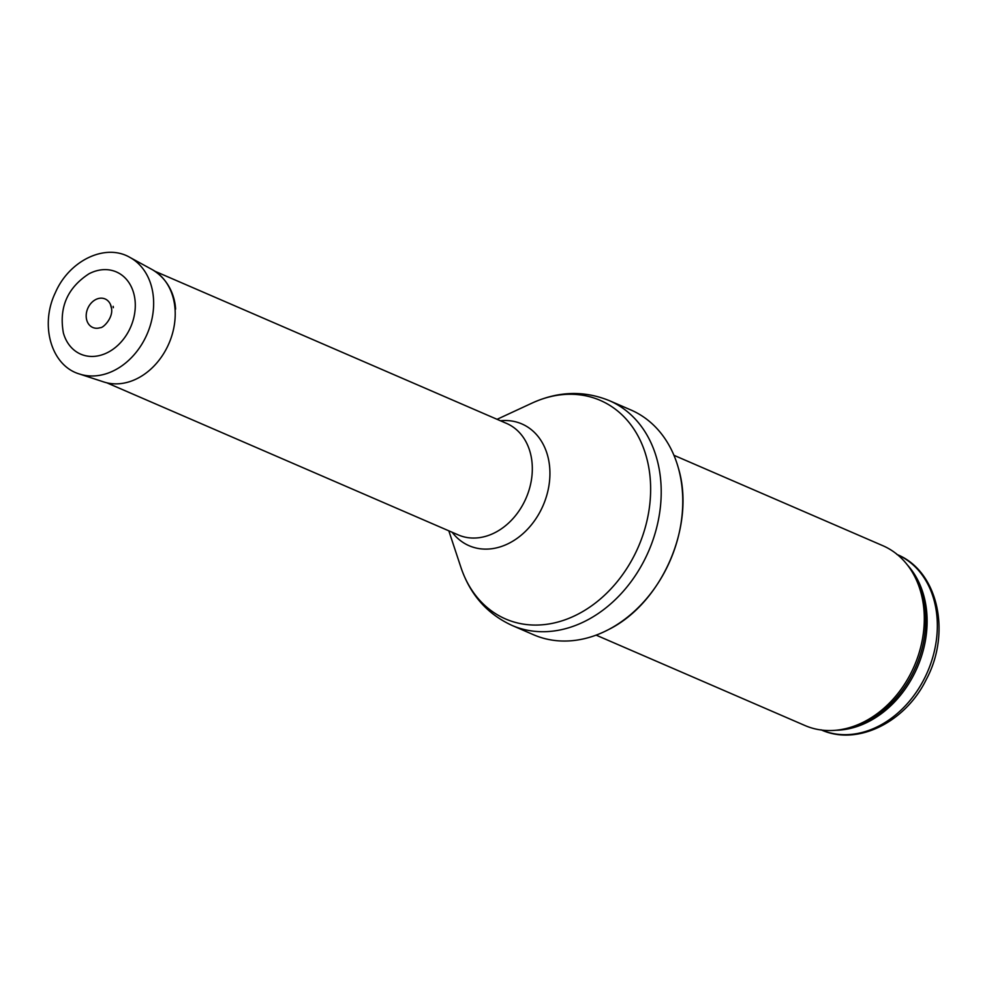 <?xml version="1.0" encoding="UTF-8"?>
<svg xmlns="http://www.w3.org/2000/svg" width="987" height="987" viewBox="0 0 987 987"><rect width="100%" height="100%" fill="white"/><g stroke="black" fill="none" stroke-linecap="round" stroke-linejoin="round"><path stroke-width="1.48" d="M673.936 455.291L882.822 545.688A97.984 76.665 113.4 0 1 910.68 569.561A97.984 76.665 113.4 0 1 914.258 666.052A97.984 76.665 113.4 0 1 841.467 729.504A97.984 76.665 113.4 0 1 804.985 725.531L596.111 635.134M630.903 409.975A122.474 95.838 113.4 0 1 678.365 468.035A122.474 95.838 113.4 0 1 608.436 629.632A122.474 95.838 113.4 0 1 533.609 634.777L512.068 625.45A122.474 95.838 113.4 0 0 648.656 551.116A122.474 95.838 113.4 0 0 609.349 400.648L630.903 409.975M110.396 304.304L111.506 308.351C113.394 317.839 103.03 328.289 100.279 327.659A15.533 12.152 113.4 0 1 86.498 319.085A15.533 12.152 113.4 0 1 94.703 300.134A15.533 12.152 113.4 0 1 110.396 304.304A15.533 12.152 113.4 0 1 111.568 308.475M135.145 301.442A44.81 35.051 113.4 0 1 105.646 353.457A44.81 35.051 113.4 0 1 63.378 332.927C58.85 307.562 67.375 287.859 88.978 273.794A44.81 35.051 113.4 0 1 135.059 300.504A44.81 35.051 113.4 0 1 135.145 301.442M897.491 554.706A95.529 74.753 113.4 0 1 927.546 671.802A95.529 74.753 113.4 0 1 821.603 730.047M907.374 564.934A95.529 74.753 113.4 0 1 917.33 667.385A95.529 74.753 113.4 0 1 835.829 730.257M910.68 569.561L912.333 572.078A96.121 75.209 113.4 0 1 915.85 666.743A96.121 75.209 113.4 0 1 844.44 728.986L841.467 729.504M497.066 419.315L532.03 403.103A119.106 93.197 113.4 0 1 647.398 460.806A119.106 93.197 113.4 0 1 581.96 612.002A119.106 93.197 113.4 0 1 460.929 567.402C470.157 594.667 487.208 614.013 512.068 625.45M500.421 420.77A66.363 51.929 113.4 0 1 543.134 505.443A66.363 51.929 113.4 0 1 452.169 532.277M155.021 271.289L506.602 423.435A60.75 47.536 113.4 0 1 526.096 498.065A60.75 47.536 113.4 0 1 458.338 534.942L106.769 382.796M129.914 257.41L152.38 269.698A61.317 47.981 113.4 0 1 174.995 308.438A61.317 47.981 113.4 0 1 175.007 308.586A61.317 47.981 113.4 0 1 153.923 366.115A61.317 47.981 113.4 0 1 103.795 381.957L79.454 373.999C51.139 365.733 39.64 325.056 55.371 292.645C69.127 260.605 105.301 242.95 129.914 257.41A63.686 49.831 113.4 0 1 153.429 297.79A63.686 49.831 113.4 0 1 131.53 357.553A63.686 49.831 113.4 0 1 79.454 373.999M113.345 307.71L113.184 306.34A19.172 15.002 113.4 0 1 113.345 307.71M896.887 554.435C938.218 570.967 951.48 632.951 926.225 679.599C905.375 722.324 857.172 746.419 820.999 729.788M678.365 468.035C695.835 525.38 662.191 603.119 608.436 629.632M532.03 403.103C558.223 391.173 583.996 390.358 609.349 400.648M448.814 530.821L460.929 567.402M152.38 269.698C170.183 280.382 175.118 298.543 175.587 309.178"/></g></svg>
